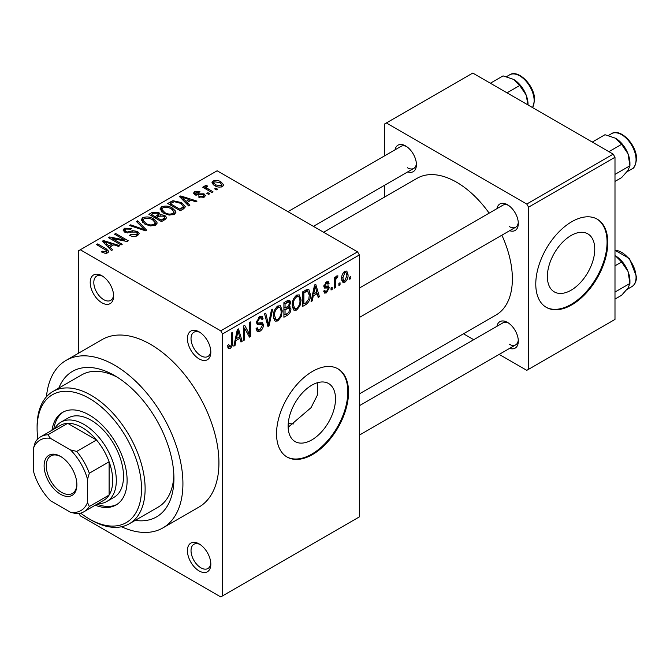 <?xml version="1.0" encoding="UTF-8"?>
<svg xmlns="http://www.w3.org/2000/svg" width="670" height="670" viewBox="0 0 670 670"><rect width="100%" height="100%" fill="white"/><g stroke="black" fill="none" stroke-linecap="round" stroke-linejoin="round"><path stroke-width="1" d="M199.124 358.902A16.549 9.556 60 0 1 187.424 338.635A16.549 9.556 60 0 1 199.124 331.876L199.124 331.876A16.549 9.556 60 0 1 210.824 352.152A16.549 9.556 60 0 1 199.124 358.902M200.062 332.462A14.003 8.082 -120 0 0 193.923 332.228A14.003 8.082 -120 0 0 191.779 343.45A14.003 8.082 -120 0 0 200.925 355.787A14.003 8.082 -120 0 0 207.926 356.482A14.003 8.082 -120 0 0 210.79 351.047M199.124 570.941A16.549 9.556 60 0 1 187.424 550.673A16.549 9.556 60 0 1 199.124 543.914L199.124 543.914A16.549 9.556 60 0 1 210.824 564.182A16.549 9.556 60 0 1 199.124 570.941M200.062 544.501A14.003 8.082 -120 0 0 193.923 544.266A14.003 8.082 -120 0 0 191.779 555.48A14.003 8.082 -120 0 0 200.925 567.825A14.003 8.082 -120 0 0 207.926 568.52A14.003 8.082 -120 0 0 210.79 563.076M101.907 302.781A16.549 9.556 60 0 1 90.207 282.505A16.549 9.556 60 0 1 101.907 275.755L101.907 275.755A16.549 9.556 60 0 1 113.615 296.023A16.549 9.556 60 0 1 101.907 302.781M102.845 276.341A14.003 8.082 -120 0 0 96.706 276.099A14.003 8.082 -120 0 0 94.562 287.321A14.003 8.082 -120 0 0 103.708 299.658A14.003 8.082 -120 0 0 110.709 300.353A14.003 8.082 -120 0 0 113.573 294.917M311.826 439.897A33.508 19.346 120 0 0 333.71 410.367A33.508 19.346 120 0 0 328.576 383.525A33.508 19.346 120 0 0 311.826 385.183A33.508 19.346 120 0 0 289.934 414.705A33.508 19.346 120 0 0 295.068 441.555A33.508 19.346 120 0 0 311.826 439.897M288.15 427.276L311.048 407.678L317.396 395.107L317.312 382.754M312.547 454.528A50.92 29.396 120 0 0 345.804 409.655A50.92 29.396 120 0 0 338.007 368.852A50.92 29.396 120 0 0 312.547 371.381A50.92 29.396 120 0 0 279.281 416.246A50.92 29.396 120 0 0 287.087 457.049A50.92 29.396 120 0 0 312.547 454.528M286.727 456.84A50.92 29.396 120 0 0 311.826 454.109A50.92 29.396 120 0 0 344.991 409.571A50.92 29.396 120 0 0 337.638 368.651M496.922 208.646A15.276 8.819 60 0 1 507.517 204.76L507.517 204.76A15.276 8.819 60 0 1 518.312 223.47A15.276 8.819 60 0 1 509.652 230.698M508.455 205.355A12.73 7.353 -120 0 0 502.952 205.171L359.346 288.075M395.032 149.82A15.276 8.819 60 0 1 405.618 145.934L405.618 145.934A15.276 8.819 60 0 1 416.422 164.644A15.276 8.819 60 0 1 407.762 171.872M406.556 146.529A12.73 7.353 -120 0 0 401.054 146.345L287.933 211.653M496.922 326.307A15.276 8.819 60 0 1 507.517 322.421L507.517 322.421A15.276 8.819 60 0 1 518.312 341.13A15.276 8.819 60 0 1 509.652 348.358M508.455 323.015A12.73 7.353 -120 0 0 502.952 322.831L359.346 405.735M58.826 388.089A84.018 48.508 60 0 1 114.511 375.535L114.511 375.535A84.018 48.508 60 0 1 173.924 478.43A84.018 48.508 60 0 1 135.198 520.389M117.275 377.202A76.38 44.094 -120 0 0 81.723 374.873L52.922 391.498A76.38 44.094 60 0 1 91.112 395.283A76.38 44.094 60 0 1 141.01 462.593A76.38 44.094 60 0 1 129.302 523.789A76.38 44.094 60 0 1 91.112 520.012L89.311 518.974A73.834 42.629 -120 0 0 141.521 488.832A73.834 42.629 -120 0 0 89.311 398.399A73.834 42.629 -120 0 0 37.101 428.54A73.834 42.629 -120 0 0 37.822 438.934M121.496 526.746A96.748 55.861 -120 0 0 162.885 527.918A96.748 55.861 -120 0 0 177.718 450.399A96.748 55.861 -120 0 0 114.511 365.142A96.748 55.861 -120 0 0 66.137 360.351A96.748 55.861 -120 0 0 46.456 396.782M162.885 527.918L198.889 507.131A96.748 55.861 -120 0 0 213.722 429.604A96.748 55.861 -120 0 0 150.516 344.355A96.748 55.861 -120 0 0 102.141 339.564L66.137 360.351M359.346 393.91L496.026 315A78.926 45.568 -120 0 0 501.872 235.187M489.142 213.144A78.926 45.568 -120 0 0 456.563 182.207A78.926 45.568 -120 0 0 417.1 178.304L323.635 232.264M571.066 290.227A33.508 19.346 120 0 0 592.95 260.697A33.508 19.346 120 0 0 587.816 233.847A33.508 19.346 120 0 0 571.066 235.513A33.508 19.346 120 0 0 549.174 265.035A33.508 19.346 120 0 0 554.308 291.885A33.508 19.346 120 0 0 571.066 290.227M571.786 304.858A50.92 29.396 120 0 0 605.044 259.985A50.92 29.396 120 0 0 597.246 219.182A50.92 29.396 120 0 0 571.786 221.703A50.92 29.396 120 0 0 538.521 266.576A50.92 29.396 120 0 0 546.326 307.379A50.92 29.396 120 0 0 571.786 304.858M545.966 307.17A50.92 29.396 120 0 0 571.066 304.44A50.92 29.396 120 0 0 604.231 259.901A50.92 29.396 120 0 0 596.878 218.981M340.042 282.748L340.042 284.825L338.894 285.487L338.894 283.41L340.042 282.748M335.452 281.986L335.452 287.472L334.313 288.134L334.313 277.548L335.452 276.886L335.452 278.578L336.817 275.906L337.915 275.847L337.579 277.548L336.759 277.832L335.67 279.7L335.452 281.986L334.313 281.325M332.186 287.279L332.186 289.356L331.039 290.018L331.039 287.941L332.186 287.279M329.238 287.832L326.466 292.849L324.607 293.125L323.669 291.056L324.816 290.21L325.36 291.458L326.55 291.291L328.091 288.753L327.798 287.966L324.498 288.075L323.836 286.425L326.416 281.919L328.325 281.643L329.071 283.41L327.923 284.256L327.479 283.243L326.458 283.402L324.984 285.546L325.352 286.216L328.576 285.964L329.238 287.832L326.29 286.132M324.037 285.001L325.352 286.216M313.259 295.939L312.27 300.855L311.073 301.55L314.557 284.984L315.763 284.289L319.414 296.726L318.216 297.421L317.228 293.653L313.259 295.939L312.362 295.42M296.668 310.051L294.088 310.302L293.376 309.666L292.246 305.327C292.003 301.349 293.477 297.941 296.676 295.118L299.297 294.884L301.09 300.051L299.951 305.939L296.668 310.051L292.472 307.63M277.849 320.922L275.269 321.165L274.558 320.536L273.427 316.198C273.176 312.212 274.658 308.811 277.857 305.989L280.479 305.755L282.263 310.922L281.124 316.801L277.849 320.922L273.645 318.493M230.078 348.5L228.286 348.509L227.599 345.393L228.746 344.539L230.137 346.767L231.368 344.958L231.527 332.923L232.674 332.261L232.674 342.135C232.959 344.623 232.096 346.742 230.078 348.5L227.733 347.144M227.607 345.854L230.137 346.767M220.732 330.838L357.554 251.845L359.346 254.969L359.346 516.897L222.532 595.89L222.532 333.962L220.732 330.838L80.308 249.768L78.507 250.806L78.507 353.207M359.346 254.969L222.532 333.962M236.016 340.536L235.028 345.452L233.822 346.147L237.306 329.581L238.512 328.886L242.172 341.332L240.966 342.018L239.977 338.25L236.016 340.536L235.111 340.017M244.625 328.267L244.625 339.908L243.478 340.569L243.478 326.022L244.701 325.319L249.533 334.196L249.533 322.521L250.68 321.868L250.68 336.415L249.449 337.127L244.625 328.267L243.478 327.605M263.444 325.017C263.318 327.722 262.129 329.816 259.876 331.298L257.28 331.642L256.082 328.576L257.221 327.722L258.05 329.757L259.977 329.54L262.297 325.704L261.777 324.414L257.322 324.607L256.409 322.354L259.667 316.483L262.054 316.165L263.117 318.836L261.97 319.691L261.283 317.915L259.7 318.166L257.556 321.742L258 323.074L256.409 322.153L257.916 323.015L262.573 322.756L263.444 325.017L259.818 322.923M272.665 309.172L269.064 325.804L267.941 326.449L264.55 313.853L265.739 313.175L268.435 324.464L271.467 309.867L272.665 309.172M288.603 305.788L290.939 308.895C290.914 311.642 289.758 313.744 287.455 315.185L283.904 317.237L283.904 302.681L287.464 300.629L289.675 300.21L290.613 302.463L289.373 306.232L290.035 306.383M310.419 294.574C310.713 298.535 309.272 301.827 306.081 304.431L302.723 306.366L302.723 291.819L307.748 289.189L308.795 289.365L310.419 294.574L309.213 293.879M348.057 274.792C348.283 277.698 347.219 280.177 344.866 282.229L342.94 282.413L341.675 278.586C341.482 275.713 342.546 273.276 344.866 271.266L346.817 271.09L348.057 274.792L346.8 274.064M350.837 276.509L350.837 278.586L349.698 279.248L349.698 277.171L350.837 276.509M222.532 595.89L220.732 596.928L80.308 515.85L78.968 513.538M217.616 189.2L216.477 189.861L214.676 188.823L215.815 188.161L217.616 189.2M209.76 193.739L208.621 194.401L206.821 193.362L207.96 192.7L209.76 193.739M189.853 205.229L188.655 205.924L179.535 196.637L180.741 195.942L196.997 201.109L195.799 201.796L191.042 200.196L187.081 202.491L189.853 205.229M169.15 215.095L163.698 213.253L159.963 209.023L161.495 206.863C165.457 205.531 169.083 205.924 172.383 208.06L175.766 211.326L175.934 212.197L174.409 214.333L169.15 215.095M150.323 225.958L144.871 224.115L141.144 219.886L142.668 217.733C146.63 216.393 150.264 216.795 153.556 218.922L156.948 222.197L157.115 223.068L155.591 225.204L150.323 225.958M137.618 235.58C134.871 236.853 132.191 236.761 129.57 235.312L130.549 234.559L136.253 234.667L137.358 233.311L136.412 232.08L124.679 232.105L123.062 230.061L124.486 228.236L131.697 228.411L130.717 229.173L125.993 229.065L124.955 230.296L125.868 231.468L127.509 232.004L132.794 230.681L137.534 231.41L139.201 233.579L137.618 235.58M112.602 249.835L111.404 250.521L102.284 241.234L103.49 240.538L119.746 245.706L118.548 246.401L113.791 244.801L109.83 247.088L112.602 249.835M357.554 251.845L217.13 170.775L80.308 249.768M105.14 253.302L101.421 251.945L102.401 251.183L106.404 251.895L106.689 250.639L96.513 244.575L97.653 243.914L106.212 248.846L108.842 251.459L107.828 252.783L105.14 253.302M106.932 253.168L106.689 250.639M122.208 244.29L121.061 244.952L108.456 237.674L109.679 236.971L124.62 240.011L114.511 234.182L115.659 233.52L128.263 240.79L127.032 241.502L112.116 238.461L122.208 244.29M146.646 230.178L145.524 230.823L129.528 225.505L130.717 224.827L144.544 229.693L136.445 221.519L137.643 220.824L146.646 230.178M165.029 219.559L161.487 221.611L148.882 214.333L152.442 212.281L158.757 212.29L160.163 214.534L164.82 215.413L166.696 217.683L165.029 219.559M160.222 214.157L160.163 215.681M183.664 208.805L180.305 210.749L167.701 203.471L172.961 200.707L181.629 202.625L185.414 206.72L183.664 208.805M204.208 197.131L198.471 197.047L199.451 196.285L202.985 196.327L203.722 195.431L203.102 194.618L194.702 194.677L193.496 193.127L194.668 191.679L199.945 191.662L198.965 192.416L196.017 192.407L195.657 193.906L204.023 193.823L205.422 195.59L204.208 197.131M195.221 194.936L195.221 193.312L195.657 195.096M213.035 191.846L211.888 192.508L202.725 187.215L203.873 186.553L205.338 187.399L205.07 185.674L206.653 185.33L207.633 186.268L206.645 186.654L206.628 187.902L213.035 191.846M204.702 186.218L205.07 185.674L205.07 187.056M206.653 185.33L206.628 189.468M222.608 186.511C219.71 187.508 217.063 187.206 214.676 185.607L211.98 182.625L213.119 181.026C215.975 180.029 218.588 180.314 220.958 181.871L223.755 184.912L222.608 186.511M613.192 154.15L614.993 157.266L528.58 207.156L526.779 204.04L613.192 154.15L472.769 73.072L384.555 124L384.555 155.867M384.555 185.272L384.555 197.089M528.58 207.156L528.58 369.304L526.779 370.342L499.175 354.405M473.724 339.707L463.481 333.794M528.58 369.304L614.993 319.414L614.993 157.266M526.779 204.04L386.356 122.962M509.317 226.594A12.73 7.353 -120 0 0 515.674 227.222A12.73 7.353 -120 0 0 518.27 222.365M407.419 167.76A12.73 7.353 -120 0 0 413.784 168.396A12.73 7.353 -120 0 0 416.38 163.53M509.317 344.254A12.73 7.353 -120 0 0 515.674 344.882A12.73 7.353 -120 0 0 518.27 340.025M129.302 523.789L158.103 507.165A76.38 44.094 -120 0 0 173.857 475.206M288.251 423.398A76.38 44.094 -120 0 0 293.569 423.917M102.401 252.456L102.401 251.183M106.404 253.285L106.404 251.895M97.653 245.237L97.653 243.914M103.49 242.465L103.49 240.538M109.83 248.922L109.83 247.088M106.145 243.277L108.741 246.016L111.932 244.173L104.285 241.594L106.145 243.277L106.145 245.17M108.741 247.816L108.741 246.016M104.285 243.277L104.285 241.594M111.932 245.873L111.932 244.173M109.679 238.378L109.679 236.971M124.62 241.007L124.62 240.011M115.659 234.843L115.659 233.52M112.116 239.785L112.116 238.461M130.549 235.79L130.549 234.559M136.253 236.175L136.253 234.667M124.486 231.996L124.486 228.236M125.868 232.641L125.868 231.468M127.509 232.951L127.509 232.004M132.794 231.879L132.794 230.681M137.534 235.622L137.534 231.41M130.717 225.899L130.717 224.827M144.544 230.497L144.544 229.693M137.643 222.742L137.643 220.824M142.668 222.582L142.668 217.733M153.556 220.329L153.556 218.922M156.948 223.864L156.948 222.197M144.15 218.579L142.995 220.212L146.043 223.47C148.472 225.053 151.169 225.346 154.108 224.358L155.239 222.733L152.375 219.567L149.042 218.202L144.15 218.579M146.043 224.718L146.043 223.47M154.108 225.807L154.108 224.358M152.442 213.981L152.442 212.281M158.757 216.377L158.757 212.29M164.611 219.802L164.82 215.413M151.504 215.849L151.504 214.526L155.264 216.695L158.731 214.124L158.731 216.393M155.264 218.018L155.264 216.695M158.497 216.536L157.819 213.068L153.497 213.37L151.504 214.526M156.738 217.549L161.16 220.095L164.611 217.917L163.681 216.075L158.999 216.243L156.738 217.549L156.738 218.872M161.16 221.418L161.16 220.095M163.589 220.397L163.589 218.696M161.495 211.72L161.495 206.863M172.383 209.459L172.383 208.06M175.766 212.993L175.766 211.326M162.969 207.708L161.813 209.342L164.862 212.599C167.299 214.182 169.987 214.484 172.935 213.487L174.058 211.871L171.193 208.697L167.86 207.332L162.969 207.708M164.862 213.856L164.862 212.599M172.935 214.936L172.935 213.487M172.961 202.156L172.961 200.707M181.629 204.015L181.629 202.625M170.322 203.655L179.979 209.233L183.547 206.377L180.464 203.278L174.233 201.687L170.322 203.655L170.322 204.978M179.979 210.556L179.979 209.233M182.039 209.744L182.039 208.043M180.741 197.868L180.741 195.942M187.081 204.325L187.081 202.491M183.396 198.68L185.992 201.41L189.183 199.576L181.536 196.997L183.396 198.68L183.396 200.573M185.992 203.219L185.992 201.41M181.536 198.672L181.536 196.997M189.183 201.276L189.183 199.576M199.451 197.424L199.451 196.285M202.985 197.642L202.985 196.327M194.668 194.66L194.668 191.679M196.787 195.297L196.787 194.133M204.023 197.24L204.023 193.823M207.96 194.024L207.96 192.7M203.873 187.876L203.873 186.553M205.338 188.722L205.338 187.399M208.286 190.422L208.286 189.108M215.815 189.484L215.815 188.161M213.119 184.543L213.119 181.026M220.958 183.287L220.958 181.871M214.4 181.805L213.764 182.726L215.815 184.945L221.334 185.732L221.963 184.794L219.902 182.583L214.4 181.805M215.815 186.21L215.815 184.945M221.334 187.005L221.334 185.732M234.081 344.908L235.028 345.452M240.538 340.385L242.172 341.332M238.503 337.395L239.977 338.25M237.465 333.76L236.401 338.61L239.592 336.767L237.992 330.704L237.465 333.76L236.543 333.224M235.513 338.099L236.401 338.61M237.172 330.226L237.992 330.704M243.478 339.246L244.625 339.908M247.079 332.772L249.533 334.196M248.319 335.05L250.68 336.415M256.108 329.121L259.876 331.298M259.365 316.675L263.117 318.836M258.427 317.429L259.7 318.166M256.518 321.148L257.556 321.742M267.531 324.916L269.064 325.804M267.221 323.761L268.435 324.464M281.048 310.218L282.263 310.922M280.228 316.282L281.124 316.801M277.866 307.681C275.412 309.883 274.315 312.505 274.574 315.562L275.898 319.389L277.841 319.222C280.236 317.086 281.333 314.523 281.124 311.533L280.638 308.527L279.834 307.538L277.866 307.681L276.601 306.952M273.469 314.925L274.574 315.562M287.447 300.637L290.613 302.463M287.271 306.785L290.939 308.895M285.052 303.719L285.052 308.066L288.401 305.997L289.465 303.368L288.954 301.977L285.052 303.719L283.904 303.058M283.904 307.404L285.052 308.066M285.052 309.766L285.052 314.875L288.661 312.605L289.792 309.574L289.197 307.991L285.052 309.766L283.904 309.104M283.904 314.213L285.052 314.875M285.839 307.614L287.304 308.468M299.867 299.348L301.09 300.051M299.055 305.42L299.951 305.939M296.684 296.818C294.231 299.013 293.133 301.642 293.393 304.691L294.725 308.518L296.659 308.359C299.055 306.215 300.152 303.652 299.942 300.671L299.457 297.656L298.653 296.668L296.684 296.818L295.42 296.09M292.288 304.054L293.393 304.691M304.607 303.577L306.081 304.431M303.87 292.857L303.87 304.004L305.93 302.815L308.811 299.029L309.272 295.21L307.53 291.031L303.87 292.857L302.723 292.195M302.723 303.342L303.87 304.004M304.423 290.839L305.897 291.684M305.805 290.035L308.083 291.174L305.964 289.951M311.332 300.311L312.27 300.855M317.789 295.788L319.414 296.726M315.754 292.798L317.228 293.653M314.716 289.164L313.644 294.013L316.835 292.17L315.243 286.107L314.716 289.164L313.786 288.628M312.764 293.502L313.644 294.013M314.423 285.629L315.243 286.107M323.702 291.249L326.466 292.849M323.886 285.713L327.798 287.966M326.458 281.894L329.071 283.41M325.335 282.757L326.458 283.402M323.937 285.395L325.151 286.098M331.039 288.695L332.186 289.356M334.313 286.81L335.452 287.472M334.313 277.916L335.452 278.578M336.114 276.702L337.579 277.548M335.854 277.313L336.759 277.832M334.313 278.913L335.67 279.7M338.894 284.164L340.042 284.825M341.826 280.47L344.866 282.229M344.832 272.791L342.822 277.924L343.71 280.805L344.899 280.697L346.909 275.554L346.047 272.698L343.752 272.171M341.734 277.288L342.822 277.924M349.698 277.924L350.837 278.586M95.257 505.23A53.466 30.87 -120 0 0 116.044 504.987A53.466 30.87 -120 0 0 124.235 462.149A53.466 30.87 -120 0 0 89.311 415.031A53.466 30.87 -120 0 0 62.578 412.385A53.466 30.87 -120 0 0 51.975 430.266M97.058 504.192A53.466 30.87 -120 0 0 116.923 504.443M80.668 513.153A73.834 42.629 -120 0 0 89.311 518.974L91.112 520.012M37.101 428.54L37.101 426.463A76.38 44.094 60 0 1 52.922 391.498M54.739 428.666A45.828 26.457 60 0 1 60.995 422.117L68.198 417.963A45.828 26.457 60 0 1 91.112 420.232A45.828 26.457 60 0 1 121.044 460.608A45.828 26.457 60 0 1 114.026 497.333L106.823 501.495A45.828 26.457 60 0 1 98.021 503.639M63.491 411.891A53.466 30.87 -120 0 0 53.776 429.227M608.904 151.671L621.618 144.326L628.008 153.757A20.376 11.758 -120 0 1 629.934 163.195L629.934 165.766L628.008 170.398L621.618 177.6L614.993 181.428M614.993 174.393L629.934 165.766L628.008 153.757A20.376 11.758 -120 0 0 615.529 138.238L621.618 144.326M592.263 142.065L604.985 134.72L615.529 138.238M44.12 465.859A23.165 13.375 60 0 1 60.501 456.396A23.165 13.375 60 0 1 76.882 484.779A23.165 13.375 60 0 1 60.501 494.234A23.165 13.375 60 0 1 44.12 465.859M61.054 456.731A21.641 12.495 -120 0 0 50.761 455.952A21.641 12.495 -120 0 0 46.28 465.859A21.641 12.495 -120 0 0 55.727 487.634A21.641 12.495 -120 0 0 72.402 493.43A21.641 12.495 -120 0 0 76.874 484.134M60.995 422.117A45.828 26.457 60 0 1 96.312 434.394A45.828 26.457 60 0 1 116.312 480.516A45.828 26.457 60 0 1 106.823 501.495M87.51 502.483L89.311 506.495A43.282 24.991 60 0 1 83.943 511.763L103.749 500.322A43.282 24.991 -120 0 0 109.109 495.063A43.282 24.991 -120 0 0 112.711 480.516A43.282 24.991 -120 0 0 109.109 461.806A43.282 24.991 -120 0 0 96.513 439.981L67.704 423.348A43.282 24.991 -120 0 0 60.468 425.358L40.661 436.79A43.282 24.991 60 0 1 47.905 434.78L50.485 438.347A40.736 23.517 -120 0 0 33.5 448.155L33.5 471.303A40.736 23.517 -120 0 0 50.485 500.708L70.526 512.282A40.736 23.517 -120 0 0 87.51 502.483L87.51 479.335A40.736 23.517 -120 0 0 70.526 449.922L50.485 438.347M70.526 449.922L76.707 451.413L96.513 439.981A43.282 24.991 -120 0 0 67.704 423.348L47.905 434.78M89.311 506.495L109.109 495.063L109.109 461.806L89.311 473.238L87.51 479.335M33.5 448.155L35.301 442.058A43.282 24.991 60 0 1 40.661 436.79M83.943 511.763A43.282 24.991 60 0 1 76.707 513.773L70.526 512.282M76.707 451.413A43.282 24.991 60 0 1 89.311 473.238M614.993 299.088L621.618 295.261L628.008 288.058L629.934 283.427L614.993 292.053M628.008 271.417L629.934 283.427L629.934 280.847A20.376 11.758 -120 0 0 628.008 271.417A20.376 11.758 -120 0 0 615.529 255.898L621.618 261.987L628.008 271.417M614.993 265.814L621.618 261.987M614.993 255.597L615.529 255.898M507.006 92.845L519.719 85.5L526.109 94.931A20.376 11.758 -120 0 1 528.044 104.361L528.044 104.989M490.373 83.239L503.086 75.894L513.63 79.412A20.376 11.758 -120 0 1 526.109 94.931L528.002 104.964M513.63 79.412L519.719 85.5M106.212 250.228L106.212 248.846M130.156 232.641L130.156 231.452M142.107 229.684L142.107 228.805M157.417 217.155L157.417 215.455M170.917 203.311L170.917 201.611M198.621 195.121L198.621 193.68M231.527 341.474L232.674 342.135M256.426 322.856L259.449 324.598M266.652 321.659L267.983 322.429M285.981 314.331L287.455 315.185M285.571 301.718L287.045 302.572M323.836 286.4L326.667 288.033M611.467 133.698C620.353 127.585 637.061 145.105 636.5 159.033C635.704 165.163 634.155 168.471 631.835 168.982A20.368 11.758 -120 0 0 636.056 159.653A20.368 11.758 -120 0 0 627.162 139.159A20.368 11.758 -120 0 0 611.467 133.698L608.385 135.482M614.993 250.295L629.431 258.486L636.5 276.693C636.45 281.434 634.892 284.75 631.835 286.643A20.368 11.758 -120 0 0 636.056 277.313A20.368 11.758 -120 0 0 614.993 250.412M532.524 107.577A20.368 11.758 -120 0 0 534.158 100.827A20.368 11.758 -120 0 0 525.263 80.333A20.368 11.758 -120 0 0 509.569 74.873L506.486 76.656M137.358 233.311L137.358 235.714M124.955 230.296L124.955 232.264M142.995 220.212L142.995 222.85M155.239 222.733L155.239 225.388M161.813 209.342L161.813 211.988M174.058 211.871L174.058 214.517M183.547 206.377L183.547 208.873M203.722 195.431L203.722 197.382M206.268 187.232L206.268 189.258M213.764 182.726L213.764 185.037M221.963 184.794L221.963 186.813M258.05 329.757L256.082 328.618M261.777 324.414L259.382 323.032M261.283 317.915L259.257 316.743M279.834 307.538L277.514 306.198M275.898 319.389L273.561 318.041M288.954 301.977L287.045 300.872M289.197 307.991L287.187 306.835M298.653 296.668L296.333 295.336M294.725 308.518L292.38 307.17M325.36 291.458L324.113 290.738M327.479 283.243L325.846 282.296M325.226 286.157L323.937 285.412M346.047 272.698L344.271 271.677M343.71 280.805L341.717 279.65M631.835 168.982L626.944 171.805M359.346 317.479L515.674 227.222M515.674 344.882L359.346 435.14M413.784 168.396L313.392 226.351M631.835 286.643L626.944 289.465M532.617 107.627L534.601 100.207C535.171 86.279 518.463 68.75 509.569 74.873"/></g></svg>
